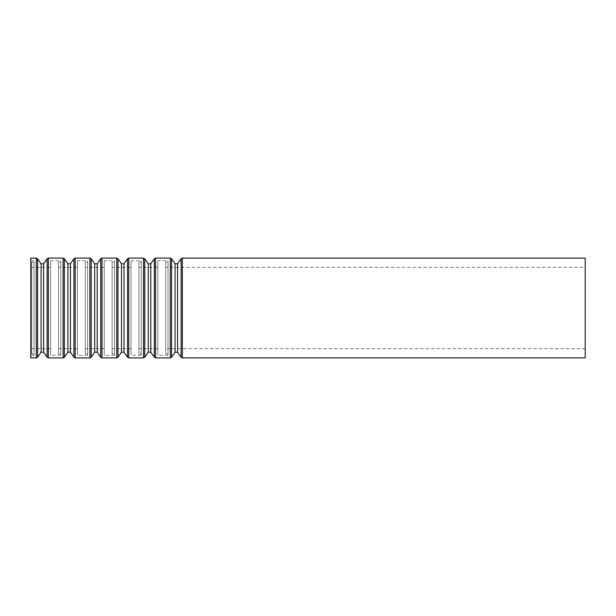 <?xml version="1.0" encoding="UTF-8"?>
<svg xmlns="http://www.w3.org/2000/svg" width="616" height="616" viewBox="0 0 616 616"><rect width="100%" height="100%" fill="white"/><g stroke="black" fill="none" stroke-linecap="round" stroke-linejoin="round"><path stroke-width="0.46" stroke-dasharray="3.08 2.31" d="M30.8 357.896L30.8 258.104M30.8 260.745L30.8 355.255L30.8 260.745L34.034 260.745L34.034 355.255L34.034 260.745M34.034 262.039L34.034 353.961L34.034 262.039L31.724 262.039L31.724 353.961L31.724 262.039M31.724 267.344L31.724 348.656L31.724 267.344L50.666 267.344L50.666 348.656L50.666 267.344M50.666 260.745L50.666 355.255L50.666 260.745L60.83 260.745L60.83 355.255L60.83 260.745M60.83 262.039L60.83 353.961L60.83 262.039L58.52 262.039L58.52 353.961L58.52 262.039M58.52 267.344L58.52 348.656L58.52 267.344L77.462 267.344L77.462 348.656L77.462 267.344M77.462 260.745L77.462 355.255L77.462 260.745L87.626 260.745L87.626 355.255L87.626 260.745M87.626 262.039L87.626 353.961L87.626 262.039L85.316 262.039L85.316 353.961L85.316 262.039M85.316 267.344L85.316 348.656L85.316 267.344L104.258 267.344L104.258 348.656L104.258 267.344M104.258 260.745L104.258 355.255L104.258 260.745L114.422 260.745L114.422 355.255L114.422 260.745M114.422 262.039L114.422 353.961L114.422 262.039L112.112 262.039L112.112 353.961L112.112 262.039M112.112 267.344L112.112 348.656L112.112 267.344L131.054 267.344L131.054 348.656L131.054 267.344M131.054 260.745L131.054 355.255L131.054 260.745L141.218 260.745L141.218 355.255L141.218 260.745M141.218 262.039L141.218 353.961L141.218 262.039L138.908 262.039L138.908 353.961L138.908 262.039M138.908 267.344L138.908 348.656L138.908 267.344L157.85 267.344L157.85 348.656L157.85 267.344M157.85 260.745L157.85 355.255L157.85 260.745L168.014 260.745L168.014 355.255L168.014 260.745M168.014 262.039L168.014 353.961L168.014 262.039L165.704 262.039L165.704 353.961L165.704 262.039M165.704 267.344L165.704 348.656L165.704 267.344L585.2 267.344L585.2 348.656L585.2 267.344M585.2 357.896L585.2 258.104M36.313 357.896L36.313 258.104M182.367 357.896L182.367 258.104M181.104 357.241L181.104 258.759M177.593 352.221L177.593 263.779M175.067 352.221L175.067 263.779M171.556 357.241L171.556 258.759M170.293 357.896L170.293 258.104M155.571 357.896L155.571 258.104M154.308 357.241L154.308 258.759M150.797 352.221L150.797 263.779M148.271 352.221L148.271 263.779M144.76 357.241L144.76 258.759M143.497 357.896L143.497 258.104M128.775 357.896L128.775 258.104M127.512 357.241L127.512 258.759M124.001 352.221L124.001 263.779M121.475 352.221L121.475 263.779M117.964 357.241L117.964 258.759M116.701 357.896L116.701 258.104M101.979 357.896L101.979 258.104M100.716 357.241L100.716 258.759M97.205 352.221L97.205 263.779M94.679 352.221L94.679 263.779M91.168 357.241L91.168 258.759M89.905 357.896L89.905 258.104M75.183 357.896L75.183 258.104M73.92 357.241L73.92 258.759M70.409 352.221L70.409 263.779M67.883 352.221L67.883 263.779M64.372 357.241L64.372 258.759M63.109 357.896L63.109 258.104M48.387 357.896L48.387 258.104M47.124 357.241L47.124 258.759M43.613 352.221L43.613 263.779M41.087 352.221L41.087 263.779M37.576 357.241L37.576 258.759M34.034 355.255L30.8 355.255M34.034 353.961L31.724 353.961M50.666 348.656L31.724 348.656M60.83 355.255L50.666 355.255M60.83 353.961L58.52 353.961M77.462 348.656L58.52 348.656M87.626 355.255L77.462 355.255M87.626 353.961L85.316 353.961M104.258 348.656L85.316 348.656M114.422 355.255L104.258 355.255M114.422 353.961L112.112 353.961M131.054 348.656L112.112 348.656M141.218 355.255L131.054 355.255M141.218 353.961L138.908 353.961M157.85 348.656L138.908 348.656M168.014 355.255L157.85 355.255M168.014 353.961L165.704 353.961M585.2 348.656L165.704 348.656"/><path stroke-width="0.92" d="M37.576 258.759L36.313 258.104L30.8 258.104L30.8 357.896L36.313 357.896L37.576 357.241L37.576 258.759L41.087 263.779L41.087 352.221L37.576 357.241M585.2 258.104L585.2 357.896L182.367 357.896L182.367 258.104L585.2 258.104M41.087 263.779L43.613 263.779L47.124 258.759L48.387 258.104L63.109 258.104L64.372 258.759L67.883 263.779L70.409 263.779L73.92 258.759L75.183 258.104L89.905 258.104L91.168 258.759L94.679 263.779L97.205 263.779L100.716 258.759L101.979 258.104L116.701 258.104L117.964 258.759L121.475 263.779L124.001 263.779L127.512 258.759L128.775 258.104L143.497 258.104L144.76 258.759L148.271 263.779L150.797 263.779L154.308 258.759L155.571 258.104L170.293 258.104L171.556 258.759L175.067 263.779L177.593 263.779L181.104 258.759L182.367 258.104M36.313 258.104L36.313 357.896M181.104 258.759L181.104 357.241L182.367 357.896M177.593 263.779L177.593 352.221L181.104 357.241M175.067 263.779L175.067 352.221L171.556 357.241L171.556 258.759M170.293 258.104L170.293 357.896L171.556 357.241M155.571 258.104L155.571 357.896L170.293 357.896M154.308 258.759L154.308 357.241L155.571 357.896M150.797 263.779L150.797 352.221L154.308 357.241M148.271 263.779L148.271 352.221L144.76 357.241L144.76 258.759M143.497 258.104L143.497 357.896L144.76 357.241M128.775 258.104L128.775 357.896L143.497 357.896M127.512 258.759L127.512 357.241L128.775 357.896M124.001 263.779L124.001 352.221L127.512 357.241M121.475 263.779L121.475 352.221L117.964 357.241L117.964 258.759M116.701 258.104L116.701 357.896L117.964 357.241M101.979 258.104L101.979 357.896L116.701 357.896M100.716 258.759L100.716 357.241L101.979 357.896M97.205 263.779L97.205 352.221L100.716 357.241M94.679 263.779L94.679 352.221L91.168 357.241L91.168 258.759M89.905 258.104L89.905 357.896L91.168 357.241M75.183 258.104L75.183 357.896L89.905 357.896M73.92 258.759L73.92 357.241L75.183 357.896M70.409 263.779L70.409 352.221L73.92 357.241M67.883 263.779L67.883 352.221L64.372 357.241L64.372 258.759M63.109 258.104L63.109 357.896L64.372 357.241M48.387 258.104L48.387 357.896L63.109 357.896M47.124 258.759L47.124 357.241L48.387 357.896M43.613 263.779L43.613 352.221L47.124 357.241M177.593 352.221L175.067 352.221M150.797 352.221L148.271 352.221M124.001 352.221L121.475 352.221M97.205 352.221L94.679 352.221M70.409 352.221L67.883 352.221M43.613 352.221L41.087 352.221"/></g></svg>
